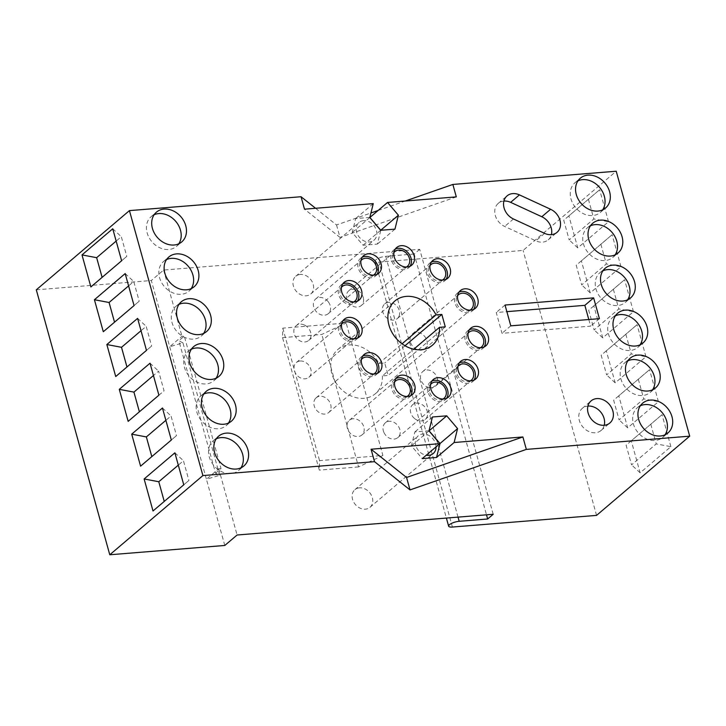 <?xml version="1.0" encoding="UTF-8"?>
<svg xmlns="http://www.w3.org/2000/svg" width="726" height="726" viewBox="0 0 726 726"><rect width="100%" height="100%" fill="white"/><g stroke="black" fill="none" stroke-linecap="round" stroke-linejoin="round"><path stroke-width="0.54" stroke-dasharray="3.63 2.72" d="M300.147 361.022A9.665 7.759 -130.4 0 1 309.938 366.966A9.665 7.759 -130.4 0 1 308.877 377.275A9.665 7.759 -130.4 0 1 305.074 378.809A9.665 7.759 -130.4 0 1 295.282 372.865A9.665 7.759 -130.4 0 1 296.344 362.555A9.665 7.759 -130.4 0 1 300.147 361.022M315.892 398.057A9.665 7.759 -130.4 0 1 316.164 397.803A9.665 7.759 -130.4 0 1 328.188 399.972A9.665 7.759 -130.4 0 1 328.969 412.286A9.665 7.759 -130.4 0 1 328.696 412.531A9.665 7.759 -130.4 0 1 316.672 410.371A9.665 7.759 -130.4 0 1 315.892 398.057M347.073 424.556A9.665 7.759 -130.4 0 1 349.342 420.281A9.665 7.759 -130.4 0 1 359.325 420.617A9.665 7.759 -130.4 0 1 364.134 430.727A9.665 7.759 -130.4 0 1 361.866 435.01A9.665 7.759 -130.4 0 1 351.883 434.674A9.665 7.759 -130.4 0 1 347.073 424.556M383.782 432.124A9.665 7.759 -130.4 0 1 385.334 422.831A9.665 7.759 -130.4 0 1 399.418 428.276A9.665 7.759 -130.4 0 1 397.866 437.56A9.665 7.759 -130.4 0 1 383.782 432.124M414.365 418.348A9.665 7.759 -130.4 0 1 412.722 404.663A9.665 7.759 -130.4 0 1 423.612 405.698A9.665 7.759 -130.4 0 1 425.255 419.392A9.665 7.759 -130.4 0 1 414.365 418.348M429.111 387.611A9.665 7.759 -130.4 0 1 421.171 380.605A9.665 7.759 -130.4 0 1 422.813 371.521A9.665 7.759 -130.4 0 1 429.03 370.169A9.665 7.759 -130.4 0 1 436.97 377.166A9.665 7.759 -130.4 0 1 435.337 386.25A9.665 7.759 -130.4 0 1 429.111 387.611M423.34 349.66A9.665 7.759 -130.4 0 1 412.041 345.431A9.665 7.759 -130.4 0 1 412.386 333.951A9.665 7.759 -130.4 0 1 413.965 332.971A9.665 7.759 -130.4 0 1 425.264 337.2A9.665 7.759 -130.4 0 1 424.919 348.68A9.665 7.759 -130.4 0 1 423.34 349.66M398.883 316.554A9.665 7.759 -130.4 0 1 397.303 318.596A9.665 7.759 -130.4 0 1 386.241 317.407A9.665 7.759 -130.4 0 1 383.183 305.918A9.665 7.759 -130.4 0 1 384.771 303.867A9.665 7.759 -130.4 0 1 395.824 305.056A9.665 7.759 -130.4 0 1 398.883 316.554M363.508 298.794A9.665 7.759 -130.4 0 1 361.258 305.555A9.665 7.759 -130.4 0 1 352.409 305.927A9.665 7.759 -130.4 0 1 346.474 297.587A9.665 7.759 -130.4 0 1 348.725 290.827A9.665 7.759 -130.4 0 1 357.573 290.454A9.665 7.759 -130.4 0 1 363.508 298.794M328.442 302.034A9.665 7.759 -130.4 0 1 328.225 313.696A9.665 7.759 -130.4 0 1 315.483 310.637A9.665 7.759 -130.4 0 1 315.701 298.967A9.665 7.759 -130.4 0 1 328.442 302.034M304.82 325.23A9.665 7.759 -130.4 0 1 308.695 340.43A9.665 7.759 -130.4 0 1 300.047 340.911A9.665 7.759 -130.4 0 1 296.172 325.702A9.665 7.759 -130.4 0 1 304.82 325.23M182.943 342.844L178.85 340.739L184.295 336.102L181.981 336.292L169.684 346.756L182.943 342.844L219.679 475.312L215.586 473.216L178.85 340.739M282.55 337.617L321.827 334.441L346.175 323.006L282.804 328.134L282.55 337.617L319.295 470.094L319.549 460.611L382.911 455.483L346.175 323.006M382.911 455.483L358.562 466.918L321.827 334.441M358.562 466.918L319.295 470.094M353.952 338.77A9.665 7.759 -130.4 0 1 351.202 339.577A9.665 7.759 -130.4 0 1 341.801 334.314A9.665 7.759 -130.4 0 1 341.601 324.241M373.781 374.026A9.665 7.759 -130.4 0 1 362.646 370.968A9.665 7.759 -130.4 0 1 361.421 359.497M406.95 396.496A9.665 7.759 -130.4 0 1 397.385 394.971A9.665 7.759 -130.4 0 1 393.202 385.325A9.665 7.759 -130.4 0 1 394.59 381.967M442.951 399.055A9.665 7.759 -130.4 0 1 429.91 392.893A9.665 7.759 -130.4 0 1 430.591 384.517M470.33 380.878A9.665 7.759 -130.4 0 1 460.493 379.117A9.665 7.759 -130.4 0 1 457.979 366.349M480.421 347.745A9.665 7.759 -130.4 0 1 475.24 348.38A9.665 7.759 -130.4 0 1 467.608 342.091A9.665 7.759 -130.4 0 1 468.061 333.216M470.003 310.174A9.665 7.759 -130.4 0 1 469.468 310.429A9.665 7.759 -130.4 0 1 458.641 306.835A9.665 7.759 -130.4 0 1 457.643 295.636M442.379 280.091A9.665 7.759 -130.4 0 1 431.807 277.631A9.665 7.759 -130.4 0 1 429.311 266.687A9.665 7.759 -130.4 0 1 430.028 265.553M406.342 267.05A9.665 7.759 -130.4 0 1 392.603 258.356A9.665 7.759 -130.4 0 1 393.982 252.512M373.309 275.19A9.665 7.759 -130.4 0 1 361.612 271.406A9.665 7.759 -130.4 0 1 360.949 260.652M353.78 301.925A9.665 7.759 -130.4 0 1 346.175 301.68A9.665 7.759 -130.4 0 1 341.42 287.387M650.786 424.22L656.24 443.904L631.575 464.885L626.121 445.192L662.021 414.664L631.266 440.818L640.141 472.826L670.897 446.671L656.24 443.904M638.308 379.226L643.762 398.919L619.096 419.891L613.642 400.207L649.543 369.679L618.788 395.833L627.663 427.841L658.418 401.687L643.762 398.919M625.83 334.241L631.293 353.925L606.627 374.906L601.164 355.214L637.065 324.694L606.31 350.849L615.194 382.856L645.94 356.702L631.293 353.925M613.352 289.257L618.815 308.94L594.149 329.922L588.686 310.229L624.587 279.701L593.841 305.855L602.716 337.862L633.462 311.708L618.815 308.94M600.874 244.263L606.337 263.955L581.671 284.928L576.208 265.244L612.109 234.716L581.363 260.87L590.238 292.877L620.993 266.723L606.337 263.955M588.405 199.278L593.859 218.962L569.193 239.943L563.739 220.25L599.64 189.731L568.885 215.885L577.76 247.893L608.515 221.739L593.859 218.962M90.877 286.924L126.778 256.396L121.315 236.712L116.169 241.086M103.301 331.737L139.201 301.208L133.738 281.516L128.593 285.899M115.724 376.54L151.625 346.021L146.171 326.328L141.025 330.711M139.392 411.796L164.058 390.824L158.595 371.14L153.449 375.514M140.581 466.165L176.482 435.636L171.027 415.953L165.873 420.327M153.014 510.977L188.914 480.449L183.451 460.756L178.306 465.139M36.3 289.828L151.317 280.517L206.42 479.233L219.679 475.312M359.488 487.827A11.598 9.311 49.6 0 0 354.932 489.66A11.598 9.311 49.6 0 0 353.653 502.038A11.598 9.311 49.6 0 0 365.405 509.171A11.598 9.311 49.6 0 0 369.961 507.338A11.598 9.311 49.6 0 0 371.24 494.96A11.598 9.311 49.6 0 0 359.488 487.827M436.045 446.889A11.598 9.311 49.6 0 0 422.75 434.03A11.598 9.311 49.6 0 0 418.194 435.863A11.598 9.311 49.6 0 0 416.325 446.998A11.598 9.311 49.6 0 0 426.216 455.247M215.586 473.216L221.031 468.579L184.295 336.102M224.788 545.462L206.42 479.233L218.726 468.769L221.031 468.579M282.804 328.134L319.549 460.611M300.31 274.446A11.598 9.311 49.6 0 0 295.754 276.279A11.598 9.311 49.6 0 0 294.475 288.658A11.598 9.311 49.6 0 0 306.227 295.791A11.598 9.311 49.6 0 0 310.782 293.957A11.598 9.311 49.6 0 0 312.071 281.579A11.598 9.311 49.6 0 0 300.31 274.446M363.572 220.65A11.598 9.311 49.6 0 0 359.016 222.483A11.598 9.311 49.6 0 0 357.736 234.852A11.598 9.311 49.6 0 0 369.489 241.985A11.598 9.311 49.6 0 0 374.044 240.152A11.598 9.311 49.6 0 0 375.333 227.782A11.598 9.311 49.6 0 0 363.572 220.65M652.547 389.817A19.529 15.673 -130.4 0 1 650.224 392.421A19.529 15.673 -130.4 0 1 642.546 395.507A19.529 15.673 -130.4 0 1 622.763 383.5A19.529 15.673 -130.4 0 1 624.914 362.673A19.529 15.673 -130.4 0 1 627.863 360.795M640.069 344.823A19.529 15.673 -130.4 0 1 637.746 347.436A19.529 15.673 -130.4 0 1 630.077 350.522A19.529 15.673 -130.4 0 1 610.285 338.516A19.529 15.673 -130.4 0 1 612.445 317.679A19.529 15.673 -130.4 0 1 615.394 315.81M627.591 299.838A19.529 15.673 -130.4 0 1 625.267 302.443A19.529 15.673 -130.4 0 1 617.599 305.528A19.529 15.673 -130.4 0 1 597.807 293.522A19.529 15.673 -130.4 0 1 599.966 272.695A19.529 15.673 -130.4 0 1 602.916 270.816M615.113 254.853A19.529 15.673 -130.4 0 1 612.789 257.458A19.529 15.673 -130.4 0 1 605.121 260.543A19.529 15.673 -130.4 0 1 585.328 248.537A19.529 15.673 -130.4 0 1 587.488 227.71A19.529 15.673 -130.4 0 1 590.438 225.831M602.634 209.859A19.529 15.673 -130.4 0 1 600.311 212.473A19.529 15.673 -130.4 0 1 592.643 215.549A19.529 15.673 -130.4 0 1 572.859 203.552A19.529 15.673 -130.4 0 1 575.01 182.716A19.529 15.673 -130.4 0 1 577.96 180.847M178.787 243.791A19.529 15.673 -130.4 0 1 176.463 246.404A19.529 15.673 -130.4 0 1 168.795 249.49A19.529 15.673 -130.4 0 1 149.002 237.484A19.529 15.673 -130.4 0 1 151.162 216.647A19.529 15.673 -130.4 0 1 154.112 214.778M191.21 288.603A19.529 15.673 -130.4 0 1 188.887 291.217A19.529 15.673 -130.4 0 1 181.219 294.293A19.529 15.673 -130.4 0 1 161.435 282.296A19.529 15.673 -130.4 0 1 163.586 261.46A19.529 15.673 -130.4 0 1 166.535 259.59M203.643 333.415A19.529 15.673 -130.4 0 1 201.32 336.02A19.529 15.673 -130.4 0 1 193.642 339.106A19.529 15.673 -130.4 0 1 173.859 327.099A19.529 15.673 -130.4 0 1 176.019 306.272A19.529 15.673 -130.4 0 1 178.959 304.394M216.067 378.228A19.529 15.673 -130.4 0 1 213.743 380.832A19.529 15.673 -130.4 0 1 206.075 383.918A19.529 15.673 -130.4 0 1 186.283 371.912A19.529 15.673 -130.4 0 1 188.442 351.085A19.529 15.673 -130.4 0 1 191.392 349.206M228.49 423.031A19.529 15.673 -130.4 0 1 226.167 425.645A19.529 15.673 -130.4 0 1 218.499 428.73A19.529 15.673 -130.4 0 1 198.715 416.724A19.529 15.673 -130.4 0 1 200.866 395.888A19.529 15.673 -130.4 0 1 203.815 394.018M240.923 467.843A19.529 15.673 -130.4 0 1 238.6 470.457A19.529 15.673 -130.4 0 1 230.932 473.533A19.529 15.673 -130.4 0 1 211.139 461.536A19.529 15.673 -130.4 0 1 213.299 440.7A19.529 15.673 -130.4 0 1 216.248 438.831M588.795 319.531L590.628 326.146L502.011 333.316L496.248 312.507L506.866 311.654M604.241 425.273A14.502 11.634 -130.4 0 1 601.083 430.464A14.502 11.634 -130.4 0 1 595.393 432.75A14.502 11.634 -130.4 0 1 580.691 423.839A14.502 11.634 -130.4 0 1 582.297 408.366A14.502 11.634 -130.4 0 1 587.924 406.088M503.898 201.075A14.502 11.634 49.6 0 0 498.263 203.362A14.502 11.634 49.6 0 0 504.679 226.458L535.842 240.841A14.502 11.634 49.6 0 0 548.221 239.843A14.502 11.634 49.6 0 0 551.379 234.652M382.375 375.905A29.004 23.277 -130.4 0 1 375.369 393.728A29.004 23.277 -130.4 0 1 363.98 398.302A29.004 23.277 -130.4 0 1 334.586 380.478A29.004 23.277 -130.4 0 1 337.79 349.542A29.004 23.277 -130.4 0 1 349.188 344.959A29.004 23.277 -130.4 0 1 378.927 363.463L384.726 362.991L388.174 375.442L382.375 375.905L413.775 349.206M357.609 338.007A11.598 9.311 -130.4 0 1 356.257 339.523A11.598 9.311 -130.4 0 1 351.693 341.356A11.598 9.311 -130.4 0 1 339.94 334.223A11.598 9.311 -130.4 0 1 341.22 321.845A11.598 9.311 -130.4 0 1 342.935 320.747M377.429 373.264A11.598 9.311 -130.4 0 1 376.404 374.48A11.598 9.311 -130.4 0 1 376.077 374.779A11.598 9.311 -130.4 0 1 361.648 372.184A11.598 9.311 -130.4 0 1 360.713 357.401A11.598 9.311 -130.4 0 1 361.04 357.101A11.598 9.311 -130.4 0 1 362.764 356.003M410.607 395.734A11.598 9.311 -130.4 0 1 409.246 397.249A11.598 9.311 -130.4 0 1 397.267 396.85A11.598 9.311 -130.4 0 1 391.495 384.707A11.598 9.311 -130.4 0 1 394.218 379.58A11.598 9.311 -130.4 0 1 395.933 378.482M446.599 398.284A11.598 9.311 -130.4 0 1 445.247 399.808A11.598 9.311 -130.4 0 1 428.349 393.283A11.598 9.311 -130.4 0 1 430.209 382.13A11.598 9.311 -130.4 0 1 431.934 381.032M473.987 380.115A11.598 9.311 -130.4 0 1 472.635 381.631A11.598 9.311 -130.4 0 1 459.567 380.388A11.598 9.311 -130.4 0 1 457.598 363.953A11.598 9.311 -130.4 0 1 459.313 362.864M484.079 346.983A11.598 9.311 -130.4 0 1 482.717 348.498A11.598 9.311 -130.4 0 1 475.249 350.123A11.598 9.311 -130.4 0 1 465.72 341.728A11.598 9.311 -130.4 0 1 467.689 330.82A11.598 9.311 -130.4 0 1 469.404 329.722M473.651 309.403A11.598 9.311 -130.4 0 1 472.299 310.928A11.598 9.311 -130.4 0 1 470.412 312.098A11.598 9.311 -130.4 0 1 456.845 307.025A11.598 9.311 -130.4 0 1 457.262 293.25A11.598 9.311 -130.4 0 1 458.986 292.151M446.036 279.319A11.598 9.311 -130.4 0 1 444.684 280.844A11.598 9.311 -130.4 0 1 431.416 279.419A11.598 9.311 -130.4 0 1 427.741 265.625A11.598 9.311 -130.4 0 1 429.647 263.166A11.598 9.311 -130.4 0 1 431.362 262.068M409.99 266.279A11.598 9.311 -130.4 0 1 408.638 267.803A11.598 9.311 -130.4 0 1 398.02 268.248A11.598 9.311 -130.4 0 1 390.897 258.238A11.598 9.311 -130.4 0 1 393.601 250.125A11.598 9.311 -130.4 0 1 395.325 249.027M376.966 274.419A11.598 9.311 -130.4 0 1 375.605 275.944A11.598 9.311 -130.4 0 1 360.314 272.259A11.598 9.311 -130.4 0 1 360.577 258.265A11.598 9.311 -130.4 0 1 362.292 257.167M357.437 301.163A11.598 9.311 -130.4 0 1 356.076 302.678A11.598 9.311 -130.4 0 1 345.703 303.25A11.598 9.311 -130.4 0 1 341.048 285A11.598 9.311 -130.4 0 1 342.763 283.902M640.141 472.826L631.575 464.885M631.266 440.818L626.121 445.192M670.897 446.671L662.021 414.664M627.663 427.841L619.096 419.891M618.788 395.833L613.642 400.207M658.418 401.687L649.543 369.679M615.194 382.856L606.627 374.906M606.31 350.849L601.164 355.214M645.94 356.702L637.065 324.694M602.716 337.862L594.149 329.922M593.841 305.855L588.686 310.229M633.462 311.708L624.587 279.701M590.238 292.877L581.671 284.928M581.363 260.87L576.208 265.244M620.993 266.723L612.109 234.716M577.76 247.893L569.193 239.943M568.885 215.885L563.739 220.25M608.515 221.739L599.64 189.731M429.021 430.79L414.864 431.943L411.415 445.855L422.26 458.614M218.726 468.769L237.093 535.008M121.623 260.77L126.778 256.396M112.748 228.763L121.315 236.712M134.056 305.582L139.201 301.208M125.181 273.575L133.738 281.516M146.48 350.386L151.625 346.021M137.604 318.378L146.171 326.328M128.157 421.352L139.392 411.805M158.903 395.198L164.058 390.824M150.028 363.191L158.595 371.14M171.336 440.01L176.482 435.636M162.461 408.003L171.027 415.953M183.76 484.823L188.914 480.449M174.884 452.815L183.451 460.756M493.19 514.28L419.719 249.336L163.613 270.054L151.317 280.517M163.613 270.054L181.981 336.292M419.719 249.336L414.183 254.036L486.502 514.825M414.183 254.036L385.715 256.342A7.441 2.223 164.5 0 0 378.373 258.293A7.441 2.223 164.5 0 0 375.16 261.206A7.441 2.223 164.5 0 0 378.945 262.095L523.092 250.434L616.22 171.227M596.563 515.387L523.092 250.434M369.843 217.41L355.686 218.562L352.246 232.474L363.082 245.234L377.375 244.072L380.796 230.278M505.033 305.038L496.248 312.507M510.805 325.838L502.011 333.316M599.413 318.669L590.628 326.146M445.283 326.872L388.174 375.442M404.999 345.748L384.726 362.991M378.927 363.463L402.041 343.806M373.264 203.616L355.686 218.562M369.815 217.528L352.246 232.474M380.66 230.287L363.082 245.234M394.953 229.135L377.375 244.072M315.574 208.28L336.537 224.96L370.941 212.981M378.119 210.476L405.262 201.02M336.537 224.96L339.986 237.411L304.503 209.179M456.309 196.891L339.986 237.411M432.433 416.996L414.864 431.943M428.993 430.908L411.415 445.855M665.016 434.801A19.529 15.673 -130.4 0 1 662.693 437.406A19.529 15.673 -130.4 0 1 655.024 440.491A19.529 15.673 -130.4 0 1 635.241 428.485A19.529 15.673 -130.4 0 1 637.392 407.658A19.529 15.673 -130.4 0 1 640.341 405.78M458.033 517.13L385.715 256.342M452.425 527.049L378.945 262.095M513.463 218.989L504.679 226.458M544.627 233.373L535.842 240.841M308.877 377.275L355.005 338.053M296.344 362.555L342.472 323.324M316.164 397.803L362.292 358.58M328.696 412.531L374.825 373.309M349.342 420.281L395.47 381.05M361.866 435.01L407.994 395.779M385.334 422.831L431.462 383.6M397.866 437.56L443.994 398.329M412.722 404.663L458.85 365.432M425.255 419.392L471.383 380.161M422.813 371.521L468.942 332.299M435.337 386.25L481.465 347.028M412.386 333.951L458.514 294.72M424.919 348.68L471.047 309.448M397.303 318.596L443.432 279.365M384.771 303.867L430.899 264.636M361.258 305.555L407.386 266.324M348.725 290.827L394.853 251.595M328.225 313.696L374.353 274.464M315.701 298.967L361.829 259.736M308.695 340.43L354.823 301.199M296.172 325.702L342.3 286.48M354.932 489.66L418.194 435.863M369.961 507.338L433.222 453.532M295.754 276.279L359.016 222.483M310.782 293.957L374.044 240.152M375.16 261.206L446.39 518.065M624.914 362.673L630.186 358.19M650.224 392.421L655.487 387.938M612.445 317.679L617.717 313.196M637.746 347.436L643.018 342.953M599.966 272.695L605.239 268.212M625.267 302.443L630.54 297.959M587.488 227.71L592.761 223.227M612.789 257.458L618.062 252.975M575.01 182.716L580.283 178.233M600.311 212.473L605.584 207.99M151.162 216.647L156.435 212.164M176.463 246.404L181.736 241.921M163.586 261.46L168.859 256.977M188.887 291.217L194.16 286.734M176.019 306.272L181.291 301.789M201.32 336.02L206.592 331.537M188.442 351.085L193.715 346.601M213.743 380.832L219.016 376.349M200.866 395.888L206.139 391.405M226.167 425.645L231.44 421.162M213.299 440.7L218.571 436.217M238.6 470.457L243.872 465.974M582.297 408.366L591.082 400.897M601.083 430.464L609.867 422.986M498.263 203.362L507.057 195.893M548.221 239.843L557.005 232.365M337.79 349.542L394.908 300.972M375.369 393.728L432.478 345.159M341.22 321.845L344.296 319.231M356.257 339.523L359.325 336.909M376.077 374.779L379.154 372.166M361.04 357.101L364.116 354.488M409.246 397.249L412.323 394.635M394.218 379.58L397.294 376.957M445.247 399.808L448.323 397.186M430.209 382.13L433.286 379.516M472.635 381.631L475.702 379.017M457.598 363.953L460.674 361.339M482.717 348.498L485.794 345.885M467.689 330.82L470.757 328.206M472.299 310.928L475.376 308.305M457.262 293.25L460.338 290.636M429.647 263.166L432.723 260.552M444.684 280.844L447.751 278.23M393.601 250.125L396.677 247.512M408.638 267.803L411.715 265.181M360.577 258.265L363.653 255.652M375.605 275.944L378.682 273.321M341.048 285L344.124 282.387M356.076 302.678L359.152 300.065M637.392 407.658L642.664 403.175M662.693 437.406L667.965 432.923"/><path stroke-width="1.09" d="M341.601 324.241A9.665 7.759 -130.4 0 1 342.472 323.324A9.665 7.759 -130.4 0 1 346.275 321.79A9.665 7.759 -130.4 0 1 356.067 327.735A9.665 7.759 -130.4 0 1 355.005 338.053A9.665 7.759 -130.4 0 1 353.952 338.77M361.421 359.497A9.665 7.759 -130.4 0 1 362.02 358.825A9.665 7.759 -130.4 0 1 362.292 358.58A9.665 7.759 -130.4 0 1 374.317 360.74A9.665 7.759 -130.4 0 1 375.097 373.064A9.665 7.759 -130.4 0 1 374.825 373.309A9.665 7.759 -130.4 0 1 373.781 374.026M394.59 381.967A9.665 7.759 -130.4 0 1 395.47 381.05A9.665 7.759 -130.4 0 1 405.453 381.386A9.665 7.759 -130.4 0 1 410.263 391.495A9.665 7.759 -130.4 0 1 407.994 395.779A9.665 7.759 -130.4 0 1 406.95 396.496M430.591 384.517A9.665 7.759 -130.4 0 1 431.462 383.6A9.665 7.759 -130.4 0 1 445.546 389.045A9.665 7.759 -130.4 0 1 443.994 398.329A9.665 7.759 -130.4 0 1 442.951 399.055M457.979 366.349A9.665 7.759 -130.4 0 1 458.85 365.432A9.665 7.759 -130.4 0 1 469.74 366.467A9.665 7.759 -130.4 0 1 471.383 380.161A9.665 7.759 -130.4 0 1 470.33 380.878M468.061 333.216A9.665 7.759 -130.4 0 1 468.942 332.299A9.665 7.759 -130.4 0 1 475.158 330.938A9.665 7.759 -130.4 0 1 483.099 337.944A9.665 7.759 -130.4 0 1 481.465 347.028A9.665 7.759 -130.4 0 1 480.421 347.745M457.643 295.636A9.665 7.759 -130.4 0 1 458.514 294.72A9.665 7.759 -130.4 0 1 460.093 293.749A9.665 7.759 -130.4 0 1 471.392 297.969A9.665 7.759 -130.4 0 1 471.047 309.448A9.665 7.759 -130.4 0 1 470.003 310.174M430.028 265.553A9.665 7.759 -130.4 0 1 430.899 264.636A9.665 7.759 -130.4 0 1 441.952 265.825A9.665 7.759 -130.4 0 1 445.011 277.323A9.665 7.759 -130.4 0 1 443.432 279.365A9.665 7.759 -130.4 0 1 442.379 280.091M393.982 252.512A9.665 7.759 -130.4 0 1 394.853 251.595A9.665 7.759 -130.4 0 1 403.701 251.223A9.665 7.759 -130.4 0 1 409.636 259.563A9.665 7.759 -130.4 0 1 407.386 266.324A9.665 7.759 -130.4 0 1 406.342 267.05M360.949 260.652A9.665 7.759 -130.4 0 1 361.829 259.736A9.665 7.759 -130.4 0 1 374.571 262.803A9.665 7.759 -130.4 0 1 374.353 274.464A9.665 7.759 -130.4 0 1 373.309 275.19M341.42 287.387A9.665 7.759 -130.4 0 1 342.3 286.48A9.665 7.759 -130.4 0 1 350.948 285.999A9.665 7.759 -130.4 0 1 354.823 301.199A9.665 7.759 -130.4 0 1 353.78 301.925M116.169 241.086L96.649 257.685L102.112 277.368M128.593 285.899L109.082 302.497L114.536 322.181M141.025 330.711L121.505 347.309L126.959 366.984M153.449 375.514L133.929 392.113L139.392 411.796M165.873 420.327L146.362 436.925L151.816 456.609M178.306 465.139L158.785 481.737L164.239 501.421M426.216 455.247A11.598 9.311 49.6 0 0 428.667 455.365A11.598 9.311 49.6 0 0 433.222 453.532A11.598 9.311 49.6 0 0 436.045 446.889M627.863 360.795A19.529 15.673 -130.4 0 1 632.591 359.588A19.529 15.673 -130.4 0 1 651.267 369.743A19.529 15.673 -130.4 0 1 652.547 389.817M615.394 315.81A19.529 15.673 -130.4 0 1 620.113 314.594A19.529 15.673 -130.4 0 1 638.798 324.749A19.529 15.673 -130.4 0 1 640.069 344.823M602.916 270.816A19.529 15.673 -130.4 0 1 607.635 269.609A19.529 15.673 -130.4 0 1 626.32 279.764A19.529 15.673 -130.4 0 1 627.591 299.838M590.438 225.831A19.529 15.673 -130.4 0 1 595.157 224.624A19.529 15.673 -130.4 0 1 613.842 234.779A19.529 15.673 -130.4 0 1 615.113 254.853M577.96 180.847A19.529 15.673 -130.4 0 1 582.679 179.631A19.529 15.673 -130.4 0 1 601.364 189.785A19.529 15.673 -130.4 0 1 602.634 209.859M154.112 214.778A19.529 15.673 -130.4 0 1 158.831 213.571A19.529 15.673 -130.4 0 1 177.516 223.726A19.529 15.673 -130.4 0 1 178.787 243.791M166.535 259.59A19.529 15.673 -130.4 0 1 171.254 258.374A19.529 15.673 -130.4 0 1 189.94 268.529A19.529 15.673 -130.4 0 1 191.21 288.603M178.959 304.394A19.529 15.673 -130.4 0 1 183.687 303.187A19.529 15.673 -130.4 0 1 202.373 313.342A19.529 15.673 -130.4 0 1 203.643 333.415M191.392 349.206A19.529 15.673 -130.4 0 1 196.111 347.999A19.529 15.673 -130.4 0 1 214.796 358.154A19.529 15.673 -130.4 0 1 216.067 378.228M203.815 394.018A19.529 15.673 -130.4 0 1 208.543 392.811A19.529 15.673 -130.4 0 1 227.22 402.966A19.529 15.673 -130.4 0 1 228.49 423.031M216.248 438.831A19.529 15.673 -130.4 0 1 220.967 437.615A19.529 15.673 -130.4 0 1 239.653 447.77A19.529 15.673 -130.4 0 1 240.923 467.843M506.866 311.654L584.857 305.337L588.795 319.531M587.924 406.088A14.502 11.634 -130.4 0 1 587.996 406.079A14.502 11.634 -130.4 0 1 600.583 411.905A14.502 11.634 -130.4 0 1 604.241 425.273M551.379 234.652A14.502 11.634 49.6 0 0 541.814 216.747L510.65 202.354A14.502 11.634 49.6 0 0 503.898 201.075M342.935 320.747A11.598 9.311 -130.4 0 1 345.776 320.012A11.598 9.311 -130.4 0 1 356.893 326.065A11.598 9.311 -130.4 0 1 357.609 338.007M362.764 356.003A11.598 9.311 -130.4 0 1 375.651 359.905A11.598 9.311 -130.4 0 1 377.429 373.264M395.933 378.482A11.598 9.311 -130.4 0 1 407.195 380.751A11.598 9.311 -130.4 0 1 411.969 392.122A11.598 9.311 -130.4 0 1 410.607 395.734M431.934 381.032A11.598 9.311 -130.4 0 1 447.107 388.655A11.598 9.311 -130.4 0 1 446.599 398.284M459.313 362.864A11.598 9.311 -130.4 0 1 470.657 365.205A11.598 9.311 -130.4 0 1 473.987 380.115M469.404 329.722A11.598 9.311 -130.4 0 1 475.149 329.196A11.598 9.311 -130.4 0 1 484.178 336.465A11.598 9.311 -130.4 0 1 484.079 346.983M458.986 292.151A11.598 9.311 -130.4 0 1 459.15 292.079A11.598 9.311 -130.4 0 1 471.945 296.144A11.598 9.311 -130.4 0 1 473.651 309.403M431.362 262.068A11.598 9.311 -130.4 0 1 443.813 265.48A11.598 9.311 -130.4 0 1 446.581 278.385A11.598 9.311 -130.4 0 1 446.036 279.319M395.325 249.027A11.598 9.311 -130.4 0 1 411.343 259.69A11.598 9.311 -130.4 0 1 409.99 266.279M362.292 257.167A11.598 9.311 -130.4 0 1 375.868 261.941A11.598 9.311 -130.4 0 1 376.966 274.419M342.763 283.902A11.598 9.311 -130.4 0 1 351.429 284.429A11.598 9.311 -130.4 0 1 357.437 301.163M439.838 443.668L428.993 430.908L432.433 416.996L446.726 415.835L457.571 428.594L454.122 442.515L522.883 436.952L406.56 477.463L410.018 489.914L374.525 461.682L371.077 449.231L439.838 443.668L422.26 458.614L436.553 457.453L440.001 443.541L429.021 430.79M109.78 554.773L202.908 475.566L129.437 210.613L36.3 289.828L109.78 554.773L224.788 545.462L237.093 535.008L493.19 514.28L487.654 518.99L486.502 514.825M82.002 254.917L112.748 228.763L121.623 260.77L90.877 286.924L82.002 254.917L96.649 257.685M94.425 299.729L125.181 273.575L134.056 305.582L103.301 331.737L94.425 299.729L109.082 302.497M106.849 344.532L137.604 318.378L146.48 350.386L115.724 376.54L106.849 344.532L121.505 347.309M119.282 389.345L150.028 363.191L158.903 395.198L128.157 421.352L119.282 389.345L133.929 392.113M131.705 434.157L162.461 408.003L171.336 440.01L140.581 466.165L131.705 434.157L146.362 436.925M144.129 478.969L174.884 452.815L183.76 484.823L153.014 510.977L144.129 478.969L158.785 481.737M522.883 436.952L526.341 449.394L689.7 436.172L596.563 515.387L452.425 527.049A7.441 2.223 -15.5 0 1 448.632 526.159A7.441 2.223 -15.5 0 1 451.853 523.246A7.441 2.223 -15.5 0 1 459.195 521.295L487.654 518.99M380.796 230.278L369.843 217.41M647.819 391.024A19.529 15.673 -130.4 0 1 628.035 379.017A19.529 15.673 -130.4 0 1 630.186 358.19A19.529 15.673 -130.4 0 1 637.864 355.105A19.529 15.673 -130.4 0 1 657.647 367.111A19.529 15.673 -130.4 0 1 655.487 387.938A19.529 15.673 -130.4 0 1 647.819 391.024M635.341 346.03A19.529 15.673 -130.4 0 1 615.557 334.033A19.529 15.673 -130.4 0 1 617.717 313.196A19.529 15.673 -130.4 0 1 625.385 310.111A19.529 15.673 -130.4 0 1 645.169 322.117A19.529 15.673 -130.4 0 1 643.018 342.953A19.529 15.673 -130.4 0 1 635.341 346.03M622.872 301.045A19.529 15.673 -130.4 0 1 603.079 289.039A19.529 15.673 -130.4 0 1 605.239 268.212A19.529 15.673 -130.4 0 1 612.907 265.126A19.529 15.673 -130.4 0 1 632.7 277.132A19.529 15.673 -130.4 0 1 630.54 297.959A19.529 15.673 -130.4 0 1 622.872 301.045M610.394 256.06A19.529 15.673 -130.4 0 1 590.601 244.054A19.529 15.673 -130.4 0 1 592.761 223.227A19.529 15.673 -130.4 0 1 600.429 220.141A19.529 15.673 -130.4 0 1 620.222 232.148A19.529 15.673 -130.4 0 1 618.062 252.975A19.529 15.673 -130.4 0 1 610.394 256.06M597.915 211.066A19.529 15.673 -130.4 0 1 578.132 199.069A19.529 15.673 -130.4 0 1 580.283 178.233A19.529 15.673 -130.4 0 1 587.951 175.148A19.529 15.673 -130.4 0 1 607.744 187.154A19.529 15.673 -130.4 0 1 605.584 207.99A19.529 15.673 -130.4 0 1 597.915 211.066M174.068 245.007A19.529 15.673 -130.4 0 1 154.275 233.001A19.529 15.673 -130.4 0 1 156.435 212.164A19.529 15.673 -130.4 0 1 164.103 209.088A19.529 15.673 -130.4 0 1 183.896 221.094A19.529 15.673 -130.4 0 1 181.736 241.921A19.529 15.673 -130.4 0 1 174.068 245.007M186.491 289.81A19.529 15.673 -130.4 0 1 166.699 277.804A19.529 15.673 -130.4 0 1 168.859 256.977A19.529 15.673 -130.4 0 1 176.527 253.891A19.529 15.673 -130.4 0 1 196.319 265.897A19.529 15.673 -130.4 0 1 194.16 286.734A19.529 15.673 -130.4 0 1 186.491 289.81M198.915 334.622A19.529 15.673 -130.4 0 1 179.131 322.616A19.529 15.673 -130.4 0 1 181.291 301.789A19.529 15.673 -130.4 0 1 188.96 298.704A19.529 15.673 -130.4 0 1 208.743 310.71A19.529 15.673 -130.4 0 1 206.592 331.537A19.529 15.673 -130.4 0 1 198.915 334.622M211.348 379.435A19.529 15.673 -130.4 0 1 191.555 367.429A19.529 15.673 -130.4 0 1 193.715 346.601A19.529 15.673 -130.4 0 1 201.383 343.516A19.529 15.673 -130.4 0 1 221.176 355.522A19.529 15.673 -130.4 0 1 219.016 376.349A19.529 15.673 -130.4 0 1 211.348 379.435M223.771 424.247A19.529 15.673 -130.4 0 1 203.988 412.241A19.529 15.673 -130.4 0 1 206.139 391.405A19.529 15.673 -130.4 0 1 213.807 388.328A19.529 15.673 -130.4 0 1 233.6 400.335A19.529 15.673 -130.4 0 1 231.44 421.162A19.529 15.673 -130.4 0 1 223.771 424.247M236.195 469.05A19.529 15.673 -130.4 0 1 216.412 457.044A19.529 15.673 -130.4 0 1 218.571 436.217A19.529 15.673 -130.4 0 1 226.24 433.132A19.529 15.673 -130.4 0 1 246.023 445.138A19.529 15.673 -130.4 0 1 243.872 465.974A19.529 15.673 -130.4 0 1 236.195 469.05M593.641 297.869L599.413 318.669L510.805 325.838L505.033 305.038L593.641 297.869L584.857 305.337M604.177 425.282A14.502 11.634 -130.4 0 1 589.485 416.361A14.502 11.634 -130.4 0 1 591.082 400.897A14.502 11.634 -130.4 0 1 596.781 398.61A14.502 11.634 -130.4 0 1 611.473 407.522A14.502 11.634 -130.4 0 1 609.867 422.986A14.502 11.634 -130.4 0 1 604.177 425.282M519.435 194.886L550.598 209.269A14.502 11.634 -130.4 0 1 557.005 232.365A14.502 11.634 -130.4 0 1 544.627 233.373L513.463 218.989A14.502 11.634 -130.4 0 1 507.057 195.893A14.502 11.634 -130.4 0 1 519.435 194.886L510.65 202.354M402.041 343.806L436.036 314.893L441.835 314.422L445.283 326.872L439.484 327.335L413.775 349.206M441.835 314.422L404.999 345.748M439.484 327.335A29.004 23.277 -130.4 0 1 432.478 345.159A29.004 23.277 -130.4 0 1 421.089 349.732A29.004 23.277 -130.4 0 1 391.704 331.909A29.004 23.277 -130.4 0 1 394.908 300.972A29.004 23.277 -130.4 0 1 406.297 296.389A29.004 23.277 -130.4 0 1 436.036 314.893M354.769 338.743A11.598 9.311 -130.4 0 1 343.017 331.61A11.598 9.311 -130.4 0 1 344.296 319.231A11.598 9.311 -130.4 0 1 348.852 317.398A11.598 9.311 -130.4 0 1 360.613 324.531A11.598 9.311 -130.4 0 1 359.325 336.909A11.598 9.311 -130.4 0 1 354.769 338.743M379.48 371.866A11.598 9.311 -130.4 0 1 379.154 372.166A11.598 9.311 -130.4 0 1 364.724 369.561A11.598 9.311 -130.4 0 1 363.79 354.787A11.598 9.311 -130.4 0 1 364.116 354.488A11.598 9.311 -130.4 0 1 378.545 357.083A11.598 9.311 -130.4 0 1 379.48 371.866M415.045 389.499A11.598 9.311 -130.4 0 1 412.323 394.635A11.598 9.311 -130.4 0 1 400.344 394.236A11.598 9.311 -130.4 0 1 394.572 382.094A11.598 9.311 -130.4 0 1 397.294 376.957A11.598 9.311 -130.4 0 1 409.273 377.366A11.598 9.311 -130.4 0 1 415.045 389.499M450.184 386.041A11.598 9.311 -130.4 0 1 448.323 397.186A11.598 9.311 -130.4 0 1 431.425 390.661A11.598 9.311 -130.4 0 1 433.286 379.516A11.598 9.311 -130.4 0 1 450.184 386.041M473.733 362.583A11.598 9.311 -130.4 0 1 475.702 379.017A11.598 9.311 -130.4 0 1 462.644 377.774A11.598 9.311 -130.4 0 1 460.674 361.339A11.598 9.311 -130.4 0 1 473.733 362.583M478.225 326.582A11.598 9.311 -130.4 0 1 487.754 334.976A11.598 9.311 -130.4 0 1 485.794 345.885A11.598 9.311 -130.4 0 1 478.325 347.509A11.598 9.311 -130.4 0 1 468.796 339.106A11.598 9.311 -130.4 0 1 470.757 328.206A11.598 9.311 -130.4 0 1 478.225 326.582M462.226 289.465A11.598 9.311 -130.4 0 1 475.793 294.538A11.598 9.311 -130.4 0 1 475.376 308.305A11.598 9.311 -130.4 0 1 473.488 309.485A11.598 9.311 -130.4 0 1 459.921 304.412A11.598 9.311 -130.4 0 1 460.338 290.636A11.598 9.311 -130.4 0 1 462.226 289.465M430.817 263.012A11.598 9.311 -130.4 0 1 432.723 260.552A11.598 9.311 -130.4 0 1 445.991 261.977A11.598 9.311 -130.4 0 1 449.657 275.771A11.598 9.311 -130.4 0 1 447.751 278.23A11.598 9.311 -130.4 0 1 434.493 276.806A11.598 9.311 -130.4 0 1 430.817 263.012M393.973 255.625A11.598 9.311 -130.4 0 1 396.677 247.512A11.598 9.311 -130.4 0 1 407.295 247.058A11.598 9.311 -130.4 0 1 414.419 257.077A11.598 9.311 -130.4 0 1 411.715 265.181A11.598 9.311 -130.4 0 1 401.097 265.634A11.598 9.311 -130.4 0 1 393.973 255.625M363.39 269.645A11.598 9.311 -130.4 0 1 363.653 255.652A11.598 9.311 -130.4 0 1 378.945 259.327A11.598 9.311 -130.4 0 1 378.682 273.321A11.598 9.311 -130.4 0 1 363.39 269.645M348.77 300.637A11.598 9.311 -130.4 0 1 344.124 282.387A11.598 9.311 -130.4 0 1 354.506 281.815A11.598 9.311 -130.4 0 1 359.152 300.065A11.598 9.311 -130.4 0 1 348.77 300.637M405.262 201.02L452.861 184.449L456.309 196.891L387.548 202.454L398.392 215.214L394.953 229.135L380.66 230.287L369.815 217.528L373.264 203.616L304.503 209.179L301.045 196.728L315.574 208.28M398.392 215.214L380.823 230.16M387.548 202.454L369.979 217.401M370.941 212.981L378.119 210.476M689.7 436.172L616.22 171.227L452.861 184.449M526.341 449.394L410.018 489.914M454.122 442.515L436.553 457.453M457.571 428.594L440.001 443.541M446.726 415.835L429.157 430.781M371.077 449.231L406.56 477.463M202.908 475.566L374.525 461.682M301.045 196.728L129.437 210.613M650.333 400.09A19.529 15.673 -130.4 0 1 670.125 412.096A19.529 15.673 -130.4 0 1 667.965 432.923A19.529 15.673 -130.4 0 1 660.297 436.008A19.529 15.673 -130.4 0 1 640.513 424.002A19.529 15.673 -130.4 0 1 642.664 403.175A19.529 15.673 -130.4 0 1 650.333 400.09M640.341 405.78A19.529 15.673 -130.4 0 1 645.06 404.573A19.529 15.673 -130.4 0 1 663.745 414.727A19.529 15.673 -130.4 0 1 665.016 434.801M459.195 521.295L458.033 517.13M550.598 209.269L541.814 216.747M446.39 518.065L448.632 526.159"/></g></svg>
